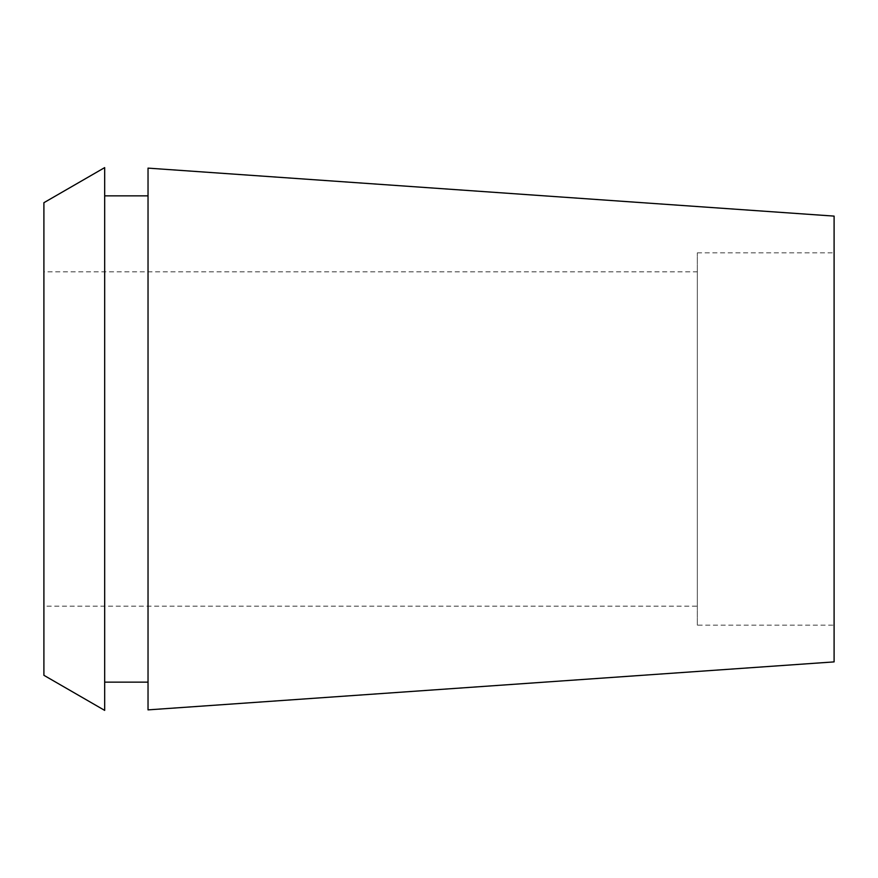 <?xml version="1.0" encoding="UTF-8"?>
<svg xmlns="http://www.w3.org/2000/svg" width="878" height="878" viewBox="0 0 878 878"><rect width="100%" height="100%" fill="white"/><g stroke="black" fill="none" stroke-linecap="round" stroke-linejoin="round"><path stroke-width="0.66" stroke-dasharray="4.39 3.29" d="M697.33 625.158L697.33 252.842L697.33 625.158L834.1 625.158L834.1 252.842L834.1 625.158M697.33 252.842L834.1 252.842M697.33 271.84L697.33 606.16L697.33 271.84L43.9 271.84L43.9 606.16L697.33 606.16M43.9 606.16L43.9 271.84M43.9 675.303L43.9 202.697M104.68 167.61L104.68 710.39M104.68 195.86L104.68 682.14L104.68 195.86M148.031 682.14L148.031 195.86L148.031 682.14M148.031 709.874L148.031 168.126M834.1 216.109L834.1 661.891"/><path stroke-width="1.32" d="M43.9 202.697L43.9 675.303L104.68 710.39L104.68 167.61L43.9 202.697M148.031 195.86L104.68 195.86M148.031 682.14L104.68 682.14M148.031 168.126L148.031 709.874L834.1 661.891L834.1 216.109L148.031 168.126"/></g></svg>

